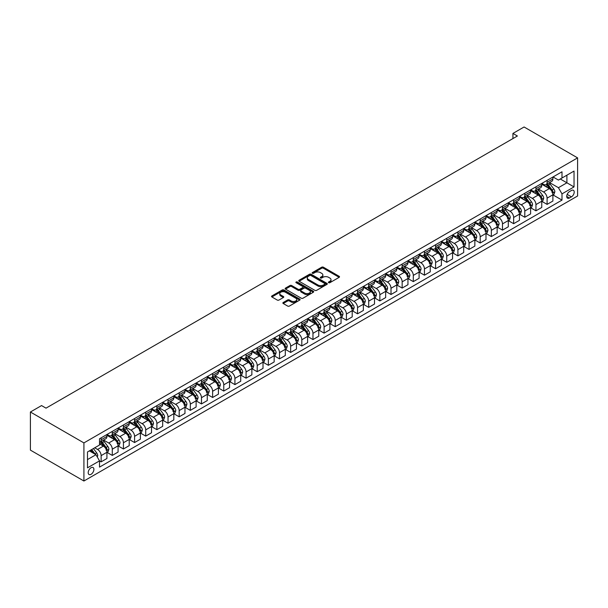 <?xml version="1.0" encoding="UTF-8"?>
<svg xmlns="http://www.w3.org/2000/svg" width="608" height="608" viewBox="0 0 608 608"><rect width="100%" height="100%" fill="white"/><g stroke="black" fill="none" stroke-linecap="round" stroke-linejoin="round"><path stroke-width="0.91" d="M328.639 282.697A0.866 0.502 0 0 0 329.87 282.697L339.173 277.324A1.239 0.714 0 0 0 339.53 276.822A1.239 0.714 0 0 0 339.173 276.313L323.41 267.216A1.239 0.714 0 0 0 321.662 267.216L312.36 272.589A0.866 0.502 0 0 0 313.584 273.296L314.784 272.597A3.96 2.288 0 0 1 320.393 272.597L321.7 273.357A3.96 2.288 0 0 1 322.863 274.976A3.96 2.288 0 0 1 321.7 276.594L320.5 277.286A0.866 0.502 0 0 0 321.723 277.993L322.932 277.301A3.96 2.288 0 0 1 328.533 277.301L329.848 278.061A3.96 2.288 0 0 1 331.01 279.672A3.96 2.288 0 0 1 329.848 281.291L328.639 281.99A0.866 0.502 0 0 0 328.639 282.697L328.639 281.99M91.048 474.324A4.036 2.333 120 0 0 93.685 470.767A4.036 2.333 120 0 0 93.07 467.529A4.036 2.333 120 0 0 91.048 467.727A4.036 2.333 120 0 0 88.411 471.284A4.036 2.333 120 0 0 89.034 474.521A4.036 2.333 120 0 0 91.048 474.324M283.229 302.495A1.239 0.714 0 0 0 282.864 303.004A1.239 0.714 0 0 0 283.229 303.506L287.645 306.06A1.239 0.714 0 0 0 289.4 306.06L299.729 300.094A1.239 0.714 0 0 0 300.094 299.592A1.239 0.714 0 0 0 299.729 299.083L283.974 289.986A1.239 0.714 0 0 0 282.218 289.986L271.89 295.952A1.239 0.714 0 0 0 271.525 296.453A1.239 0.714 0 0 0 271.89 296.962L277.233 300.048A1.239 0.714 0 0 0 278.981 300.048L283.404 297.494A1.239 0.714 0 0 0 283.761 296.985A1.239 0.714 0 0 0 283.404 296.484L280.752 294.956A3.314 1.915 0 0 1 279.786 293.603A3.314 1.915 0 0 1 281.831 291.832A3.314 1.915 0 0 1 285.433 292.25L295.815 298.239A3.314 1.915 0 0 1 296.78 299.592A3.314 1.915 0 0 1 294.736 301.355A3.314 1.915 0 0 1 291.126 300.945L289.4 299.942A1.239 0.714 0 0 0 287.645 299.942L283.229 302.495L283.229 303.506M577.6 157.882L524.081 126.988L512.932 133.426L517.393 135.994L46.01 408.15L41.549 405.574L30.4 412.011L83.919 442.905L577.6 157.882L577.6 195.989L83.919 481.012L83.919 442.905M314.876 290.343A1.239 0.714 0 0 0 316.624 290.343L326.96 284.377A1.239 0.714 0 0 0 327.317 283.868A1.239 0.714 0 0 0 326.96 283.366L311.197 274.269A1.239 0.714 0 0 0 309.449 274.269L299.113 280.235A1.239 0.714 0 0 0 298.756 280.736A1.239 0.714 0 0 0 299.113 281.246L314.876 290.343M296.446 282.88A0.866 0.502 0 0 1 297.32 283.009L297.32 281.975L313.34 291.224A1.239 0.714 0 0 1 313.705 291.734A1.239 0.714 0 0 1 313.34 292.235L303.012 298.201A1.239 0.714 0 0 1 301.264 298.201L285.502 289.104L285.502 288.093A1.239 0.714 0 0 0 285.137 288.595A1.239 0.714 0 0 0 285.502 289.104M285.502 288.093L289.925 285.54A1.239 0.714 0 0 1 291.673 285.54L298.064 289.226A1.239 0.714 0 0 0 299.82 289.226L302.746 287.538A1.239 0.714 0 0 0 303.111 287.029A1.239 0.714 0 0 0 302.746 286.528L296.096 282.682A0.866 0.502 0 0 1 297.32 281.975M571.444 190.479L569.483 191.611A3.914 2.257 120 0 0 566.93 195.054A3.914 2.257 120 0 0 567.53 198.193A3.914 2.257 120 0 0 569.483 197.995L571.444 196.863A3.914 2.257 120 0 0 573.998 193.42A3.914 2.257 120 0 0 573.397 190.289A3.914 2.257 120 0 0 571.444 190.479M553.029 176.958L558.425 180.074L561.99 178.015L561.99 171.783L99.522 438.786L99.522 445.018L87.484 451.972L87.484 467.833L99.522 460.879L99.522 467.111L561.99 200.108L561.99 193.876L558.425 187.697L549.556 182.575M561.99 178.015L574.036 171.068L574.036 186.922L561.99 193.876M30.4 412.011L30.4 450.118L83.919 481.012M512.932 133.426L512.932 138.571M560.295 178.995L566.899 182.803L566.899 175.188L574.036 171.068M558.425 187.697L566.899 182.803L574.036 186.922M87.484 459.595L95.958 454.7L89.353 450.893M99.522 460.932L101.133 461.86L101.133 455.628A5.046 2.911 -120 0 0 97.561 449.449L94.711 447.8M101.133 461.86L106.924 458.508L106.924 452.284A5.046 2.911 -120 0 0 103.36 446.105L99.522 443.886M107.061 452.413L112.282 455.422L112.282 449.19A5.046 2.911 -120 0 0 108.71 443.012L103.588 440.055M112.282 455.422L118.074 452.078L118.074 445.846A5.046 2.911 -120 0 0 114.509 439.668L106.924 435.29M118.21 445.976L123.432 448.985L123.432 442.753A5.046 2.911 -120 0 0 119.86 436.574L114.737 433.618M123.432 448.985L129.223 445.641L129.223 439.409A5.046 2.911 -120 0 0 125.658 433.23L118.074 428.853M129.36 439.538L134.581 442.548L134.581 436.316A5.046 2.911 -120 0 0 131.009 430.137L125.886 427.181M134.581 442.548L140.372 439.204L140.372 432.972A5.046 2.911 -120 0 0 136.808 426.793L129.223 422.416M140.509 433.101L145.73 436.111L145.73 429.879A5.046 2.911 -120 0 0 142.158 423.7L137.036 420.744M145.73 436.111L151.521 432.767L151.521 426.535A5.046 2.911 -120 0 0 147.957 420.356L140.372 415.978M151.658 426.664L156.879 429.674L156.879 423.442A5.046 2.911 -120 0 0 153.307 417.263L148.185 414.306M156.879 429.674L162.67 426.33L162.67 420.098A5.046 2.911 -120 0 0 159.106 413.919L151.521 409.541M162.807 420.227L168.028 423.236L168.028 417.004A5.046 2.911 -120 0 0 164.456 410.826L159.334 407.869M168.028 423.236L173.82 419.892L173.82 413.66A5.046 2.911 -120 0 0 170.255 407.482L162.67 403.104M173.956 413.79L179.178 416.799L179.178 410.567A5.046 2.911 -120 0 0 175.606 404.388L170.483 401.432M179.178 416.799L184.969 413.455L184.969 407.223A5.046 2.911 -120 0 0 181.404 401.044L173.82 396.667M185.106 407.352L190.327 410.362L190.327 404.13A5.046 2.911 -120 0 0 186.755 397.951L181.632 394.995M190.327 410.362L196.118 407.018L196.118 400.786A5.046 2.911 -120 0 0 192.554 394.607L184.969 390.23M196.255 400.915L201.476 403.925L201.476 397.693A5.046 2.911 -120 0 0 197.904 391.514L192.782 388.558M201.476 403.925L207.267 400.581L207.267 394.349A5.046 2.911 -120 0 0 203.703 388.17L196.118 383.792M207.404 394.478L212.625 397.488L212.625 391.256A5.046 2.911 -120 0 0 209.053 385.077L203.931 382.12M212.625 397.488L218.416 394.144L218.416 387.912A5.046 2.911 -120 0 0 214.852 381.733L207.267 377.355M218.553 388.041L223.774 391.05L223.774 384.818A5.046 2.911 -120 0 0 220.202 378.64L215.08 375.683M223.774 391.05L229.566 387.706L229.566 381.474A5.046 2.911 -120 0 0 226.001 375.296L218.416 370.918M229.702 381.604L234.924 384.613L234.924 378.381A5.046 2.911 -120 0 0 231.352 372.202L226.229 369.246M234.924 384.613L240.715 381.269L240.715 375.037A5.046 2.911 -120 0 0 237.15 368.858L229.566 364.481M240.852 375.166L246.073 378.176L246.073 371.952A5.046 2.911 -120 0 0 242.501 365.765L237.378 362.809M246.073 378.176L251.864 374.832L251.864 368.6A5.046 2.911 -120 0 0 248.3 362.421L240.715 358.044M252.001 368.729L257.214 371.739L257.214 365.514A5.046 2.911 -120 0 0 253.65 359.328L248.528 356.372M257.214 371.739L263.013 368.395L263.013 362.163A5.046 2.911 -120 0 0 259.449 355.984L251.864 351.606M263.15 362.292L268.364 365.302L268.364 359.077A5.046 2.911 -120 0 0 264.799 352.898L259.677 349.934M268.364 365.302L274.162 361.958L274.162 355.726A5.046 2.911 -120 0 0 270.598 349.547L263.013 345.169M274.299 355.855L279.513 358.872L279.513 352.64A5.046 2.911 -120 0 0 275.948 346.461L270.826 343.497M279.513 358.872L285.312 355.52L285.312 349.288A5.046 2.911 -120 0 0 281.747 343.11L274.162 338.732M285.448 349.418L290.662 352.435L290.662 346.203A5.046 2.911 -120 0 0 287.098 340.024L281.975 337.06M290.662 352.435L296.461 349.083L296.461 342.851A5.046 2.911 -120 0 0 292.896 336.672L285.312 332.295M296.598 342.98L301.811 345.998L301.811 339.766A5.046 2.911 -120 0 0 298.247 333.587L293.124 330.623M301.811 345.998L307.61 342.646L307.61 336.414A5.046 2.911 -120 0 0 304.046 330.235L296.461 325.858M307.747 336.543L312.96 339.56L312.96 333.328A5.046 2.911 -120 0 0 309.396 327.15L304.274 324.193M312.96 339.56L318.759 336.209L318.759 329.977A5.046 2.911 -120 0 0 315.195 323.798L307.61 319.42M318.896 330.106L324.11 333.123L324.11 326.891A5.046 2.911 -120 0 0 320.545 320.712L315.423 317.756M324.11 333.123L329.908 329.772L329.908 323.54A5.046 2.911 -120 0 0 326.344 317.361L318.759 312.983M330.045 323.669L335.259 326.686L335.259 320.454A5.046 2.911 -120 0 0 331.694 314.275L326.572 311.319M335.259 326.686L341.058 323.334L341.058 317.102A5.046 2.911 -120 0 0 337.493 310.924L329.908 306.546M341.194 317.232L346.408 320.249L346.408 314.017A5.046 2.911 -120 0 0 342.844 307.838L337.721 304.882M346.408 320.249L352.207 316.897L352.207 310.665A5.046 2.911 -120 0 0 348.642 304.486L341.058 300.109M352.344 310.794L357.557 313.812L357.557 307.58A5.046 2.911 -120 0 0 353.993 301.401L348.87 298.444M357.557 313.812L363.356 310.46L363.356 304.236A5.046 2.911 -120 0 0 359.792 298.049L352.207 293.672M363.493 304.357L368.706 307.374L368.706 301.142A5.046 2.911 -120 0 0 365.142 294.964L360.02 292.007M368.706 307.374L374.505 304.023L374.505 297.798A5.046 2.911 -120 0 0 370.941 291.612L363.356 287.242M374.642 297.92L379.856 300.937L379.856 294.705A5.046 2.911 -120 0 0 376.291 288.526L371.169 285.57M379.856 300.937L385.654 297.586L385.654 291.361A5.046 2.911 -120 0 0 382.09 285.175L374.505 280.805M385.791 291.49L391.005 294.5L391.005 288.268A5.046 2.911 -120 0 0 387.44 282.089L382.318 279.133M391.005 294.5L396.804 291.148L396.804 284.924A5.046 2.911 -120 0 0 393.239 278.745L385.654 274.368M396.94 285.053L402.154 288.063L402.154 281.831A5.046 2.911 -120 0 0 398.59 275.652L393.467 272.696M402.154 288.063L407.953 284.719L407.953 278.487A5.046 2.911 -120 0 0 404.388 272.308L396.804 267.93M408.09 278.616L413.303 281.626L413.303 275.394A5.046 2.911 -120 0 0 409.739 269.215L404.616 266.258M413.303 281.626L419.102 278.282L419.102 272.05A5.046 2.911 -120 0 0 415.538 265.871L407.953 261.493M419.239 272.179L424.452 275.188L424.452 268.956A5.046 2.911 -120 0 0 420.888 262.778L415.766 259.821M424.452 275.188L430.251 271.844L430.251 265.612A5.046 2.911 -120 0 0 426.687 259.434L419.102 255.056M430.388 265.742L435.602 268.751L435.602 262.519A5.046 2.911 -120 0 0 432.037 256.34L426.915 253.384M435.602 268.751L441.4 265.407L441.4 259.175A5.046 2.911 -120 0 0 437.836 252.996L430.251 248.619M441.537 259.304L446.751 262.314L446.751 256.082A5.046 2.911 -120 0 0 443.186 249.903L438.064 246.947M446.751 262.314L452.55 258.97L452.55 252.738A5.046 2.911 -120 0 0 448.985 246.559L441.4 242.182M452.686 252.867L457.9 255.877L457.9 249.645A5.046 2.911 -120 0 0 454.336 243.466L449.213 240.51M457.9 255.877L463.699 252.533L463.699 246.301A5.046 2.911 -120 0 0 460.134 240.122L452.55 235.744M463.836 246.43L469.049 249.44L469.049 243.208A5.046 2.911 -120 0 0 465.485 237.029L460.362 234.072M469.049 249.44L474.848 246.096L474.848 239.864A5.046 2.911 -120 0 0 471.284 233.685L463.699 229.307M474.985 239.993L480.198 243.002L480.198 236.77A5.046 2.911 -120 0 0 476.634 230.592L471.512 227.635M480.198 243.002L485.997 239.658L485.997 233.426A5.046 2.911 -120 0 0 482.433 227.248L474.848 222.87M486.134 233.556L491.348 236.565L491.348 230.333A5.046 2.911 -120 0 0 487.783 224.154L482.661 221.198M491.348 236.565L497.146 233.221L497.146 226.989A5.046 2.911 -120 0 0 493.582 220.81L485.997 216.433M497.283 227.118L502.497 230.128L502.497 223.896A5.046 2.911 -120 0 0 498.932 217.717L493.81 214.761M502.497 230.128L508.296 226.784L508.296 220.552A5.046 2.911 -120 0 0 504.731 214.373L497.146 209.996M508.432 220.681L513.646 223.691L513.646 217.459A5.046 2.911 -120 0 0 510.082 211.28L504.959 208.324M513.646 223.691L519.445 220.347L519.445 214.115A5.046 2.911 -120 0 0 515.88 207.936L508.296 203.558M519.582 214.244L524.795 217.254L524.795 211.029A5.046 2.911 -120 0 0 521.231 204.843L516.108 201.886M524.795 217.254L530.594 213.91L530.594 207.678A5.046 2.911 -120 0 0 527.03 201.499L519.445 197.121M530.731 207.807L535.944 210.816L535.944 204.592A5.046 2.911 -120 0 0 532.38 198.406L527.258 195.449M535.944 210.816L541.743 207.472L541.743 201.24A5.046 2.911 -120 0 0 538.179 195.062L530.594 190.684M541.88 201.37L547.094 204.379L547.094 198.155A5.046 2.911 -120 0 0 543.529 191.976L538.407 189.012M547.094 204.379L552.892 201.035L552.892 194.803A5.046 2.911 -120 0 0 549.328 188.624L541.743 184.247M541.88 183.396L543.529 184.353A5.046 2.911 -120 0 0 546.052 184.604A5.046 2.911 -120 0 0 547.094 182.294L547.094 180.386M530.731 189.833L532.38 190.79A5.046 2.911 -120 0 0 534.903 191.041A5.046 2.911 -120 0 0 535.944 188.731L535.944 186.823M519.582 196.27L521.231 197.228A5.046 2.911 -120 0 0 523.754 197.471A5.046 2.911 -120 0 0 524.795 195.168L524.795 193.26M508.432 202.707L510.082 203.665A5.046 2.911 -120 0 0 512.605 203.908A5.046 2.911 -120 0 0 513.646 201.605L513.646 199.698M497.283 209.144L498.932 210.102A5.046 2.911 -120 0 0 501.456 210.345A5.046 2.911 -120 0 0 502.497 208.035L502.497 206.135M486.134 215.582L487.783 216.532A5.046 2.911 -120 0 0 490.306 216.782A5.046 2.911 -120 0 0 491.348 214.472L491.348 212.572M474.985 222.019L476.634 222.969A5.046 2.911 -120 0 0 479.157 223.22A5.046 2.911 -120 0 0 480.198 220.909L480.198 219.009M463.836 228.456L465.485 229.406A5.046 2.911 -120 0 0 468.008 229.657A5.046 2.911 -120 0 0 469.049 227.346L469.049 225.446M452.686 234.893L454.336 235.843A5.046 2.911 -120 0 0 456.859 236.094A5.046 2.911 -120 0 0 457.9 233.784L457.9 231.884M441.537 241.33L443.186 242.28A5.046 2.911 -120 0 0 445.71 242.531A5.046 2.911 -120 0 0 446.751 240.221L446.751 238.321M430.388 247.768L432.037 248.718A5.046 2.911 -120 0 0 434.56 248.968A5.046 2.911 -120 0 0 435.602 246.658L435.602 244.758M419.239 254.205L420.888 255.155A5.046 2.911 -120 0 0 423.411 255.406A5.046 2.911 -120 0 0 424.452 253.095L424.452 251.195M408.09 260.642L409.739 261.592A5.046 2.911 -120 0 0 412.262 261.843A5.046 2.911 -120 0 0 413.303 259.532L413.303 257.625M396.94 267.079L398.59 268.029A5.046 2.911 -120 0 0 401.113 268.28A5.046 2.911 -120 0 0 402.154 265.97L402.154 264.062M385.791 273.516L387.44 274.466A5.046 2.911 -120 0 0 389.964 274.717A5.046 2.911 -120 0 0 391.005 272.407L391.005 270.499M374.642 279.954L376.291 280.904A5.046 2.911 -120 0 0 378.814 281.154A5.046 2.911 -120 0 0 379.856 278.844L379.856 276.936M363.493 286.391L365.142 287.341A5.046 2.911 -120 0 0 367.665 287.592A5.046 2.911 -120 0 0 368.706 285.281L368.706 283.374M352.344 292.828L353.993 293.778A5.046 2.911 -120 0 0 356.516 294.029A5.046 2.911 -120 0 0 357.557 291.718L357.557 289.811M341.194 299.265L342.844 300.215A5.046 2.911 -120 0 0 345.367 300.466A5.046 2.911 -120 0 0 346.408 298.156L346.408 296.248M330.045 305.702L331.694 306.652A5.046 2.911 -120 0 0 334.218 306.903A5.046 2.911 -120 0 0 335.259 304.593L335.259 302.685M318.896 312.14L320.545 313.09A5.046 2.911 -120 0 0 323.068 313.34A5.046 2.911 -120 0 0 324.11 311.03L324.11 309.122M307.747 318.577L309.396 319.527A5.046 2.911 -120 0 0 311.919 319.778A5.046 2.911 -120 0 0 312.96 317.467L312.96 315.56M296.598 325.006L298.247 325.964A5.046 2.911 -120 0 0 300.77 326.215A5.046 2.911 -120 0 0 301.811 323.904L301.811 321.997M285.448 331.444L287.098 332.401A5.046 2.911 -120 0 0 289.621 332.652A5.046 2.911 -120 0 0 290.662 330.342L290.662 328.434M274.299 337.881L275.948 338.838A5.046 2.911 -120 0 0 278.472 339.089A5.046 2.911 -120 0 0 279.513 336.779L279.513 334.871M263.15 344.318L264.799 345.276A5.046 2.911 -120 0 0 267.322 345.526A5.046 2.911 -120 0 0 268.364 343.216L268.364 341.308M252.001 350.755L253.65 351.713A5.046 2.911 -120 0 0 256.173 351.964A5.046 2.911 -120 0 0 257.214 349.653L257.214 347.746M240.852 357.192L242.501 358.15A5.046 2.911 -120 0 0 245.024 358.401A5.046 2.911 -120 0 0 246.073 356.09L246.073 354.183M229.702 363.63L231.352 364.587A5.046 2.911 -120 0 0 233.875 364.83A5.046 2.911 -120 0 0 234.924 362.528L234.924 360.62M218.553 370.067L220.202 371.024A5.046 2.911 -120 0 0 222.726 371.268A5.046 2.911 -120 0 0 223.774 368.965L223.774 367.057M207.404 376.504L209.053 377.462A5.046 2.911 -120 0 0 211.576 377.705A5.046 2.911 -120 0 0 212.625 375.394L212.625 373.494M196.255 382.941L197.904 383.891A5.046 2.911 -120 0 0 200.427 384.142A5.046 2.911 -120 0 0 201.476 381.832L201.476 379.932M185.106 389.378L186.755 390.328A5.046 2.911 -120 0 0 189.278 390.579A5.046 2.911 -120 0 0 190.327 388.269L190.327 386.369M173.956 395.816L175.606 396.766A5.046 2.911 -120 0 0 178.129 397.016A5.046 2.911 -120 0 0 179.178 394.706L179.178 392.806M162.807 402.253L164.456 403.203A5.046 2.911 -120 0 0 166.98 403.454A5.046 2.911 -120 0 0 168.028 401.143L168.028 399.243M151.658 408.69L153.307 409.64A5.046 2.911 -120 0 0 155.83 409.891A5.046 2.911 -120 0 0 156.879 407.58L156.879 405.68M140.509 415.127L142.158 416.077A5.046 2.911 -120 0 0 144.681 416.328A5.046 2.911 -120 0 0 145.73 414.018L145.73 412.118M129.36 421.564L131.009 422.514A5.046 2.911 -120 0 0 133.532 422.765A5.046 2.911 -120 0 0 134.581 420.455L134.581 418.547M118.21 428.002L119.86 428.952A5.046 2.911 -120 0 0 122.383 429.202A5.046 2.911 -120 0 0 123.432 426.892L123.432 424.984M107.061 434.439L108.71 435.389A5.046 2.911 -120 0 0 111.234 435.64A5.046 2.911 -120 0 0 112.282 433.329L112.282 431.422M553.029 194.932L561.99 200.108M546.052 184.604L551.851 181.252A5.046 2.911 -120 0 0 552.892 178.942L552.892 177.042M534.903 191.041L540.702 187.69A5.046 2.911 -120 0 0 541.743 185.379L541.743 183.472M523.754 197.471L529.553 194.127A5.046 2.911 -120 0 0 530.594 191.816L530.594 189.909M512.605 203.908L518.404 200.564A5.046 2.911 -120 0 0 519.445 198.254L519.445 196.346M501.456 210.345L507.254 207.001A5.046 2.911 -120 0 0 508.296 204.691L508.296 202.783M490.306 216.782L496.105 213.438A5.046 2.911 -120 0 0 497.146 211.128L497.146 209.22M479.157 223.22L484.956 219.876A5.046 2.911 -120 0 0 485.997 217.565L485.997 215.658M468.008 229.657L473.807 226.313A5.046 2.911 -120 0 0 474.848 224.002L474.848 222.095M456.859 236.094L462.658 232.75A5.046 2.911 -120 0 0 463.699 230.44L463.699 228.532M445.71 242.531L451.508 239.187A5.046 2.911 -120 0 0 452.55 236.877L452.55 234.969M434.56 248.968L440.359 245.624A5.046 2.911 -120 0 0 441.4 243.314L441.4 241.406M423.411 255.406L429.21 252.062A5.046 2.911 -120 0 0 430.251 249.751L430.251 247.844M412.262 261.843L418.061 258.499A5.046 2.911 -120 0 0 419.102 256.188L419.102 254.281M401.113 268.28L406.912 264.936A5.046 2.911 -120 0 0 407.953 262.626L407.953 260.718M389.964 274.717L395.762 271.373A5.046 2.911 -120 0 0 396.804 269.063L396.804 267.155M378.814 281.154L384.613 277.81A5.046 2.911 -120 0 0 385.654 275.5L385.654 273.592M367.665 287.592L373.464 284.248A5.046 2.911 -120 0 0 374.505 281.937L374.505 280.03M356.516 294.029L362.315 290.677A5.046 2.911 -120 0 0 363.356 288.374L363.356 286.467M345.367 300.466L351.166 297.114A5.046 2.911 -120 0 0 352.207 294.812L352.207 292.904M334.218 306.903L340.016 303.552A5.046 2.911 -120 0 0 341.058 301.241L341.058 299.341M323.068 313.34L328.867 309.989A5.046 2.911 -120 0 0 329.908 307.678L329.908 305.778M311.919 319.778L317.718 316.426A5.046 2.911 -120 0 0 318.759 314.116L318.759 312.216M300.77 326.215L306.569 322.863A5.046 2.911 -120 0 0 307.61 320.553L307.61 318.653M289.621 332.652L295.42 329.3A5.046 2.911 -120 0 0 296.461 326.99L296.461 325.09M278.472 339.089L284.27 335.738A5.046 2.911 -120 0 0 285.312 333.427L285.312 331.527M267.322 345.526L273.121 342.175A5.046 2.911 -120 0 0 274.162 339.864L274.162 337.964M256.173 351.964L261.972 348.612A5.046 2.911 -120 0 0 263.013 346.302L263.013 344.394M245.024 358.401L250.823 355.049A5.046 2.911 -120 0 0 251.864 352.739L251.864 350.831M233.875 364.83L239.674 361.486A5.046 2.911 -120 0 0 240.715 359.176L240.715 357.268M222.726 371.268L228.524 367.924A5.046 2.911 -120 0 0 229.566 365.613L229.566 363.706M211.576 377.705L217.375 374.361A5.046 2.911 -120 0 0 218.416 372.05L218.416 370.143M200.427 384.142L206.226 380.798A5.046 2.911 -120 0 0 207.267 378.488L207.267 376.58M189.278 390.579L195.077 387.235A5.046 2.911 -120 0 0 196.118 384.925L196.118 383.017M178.129 397.016L183.928 393.672A5.046 2.911 -120 0 0 184.969 391.362L184.969 389.454M166.98 403.454L172.778 400.11A5.046 2.911 -120 0 0 173.82 397.799L173.82 395.892M155.83 409.891L161.629 406.547A5.046 2.911 -120 0 0 162.67 404.236L162.67 402.329M144.681 416.328L150.48 412.984A5.046 2.911 -120 0 0 151.521 410.674L151.521 408.766M133.532 422.765L139.331 419.421A5.046 2.911 -120 0 0 140.372 417.111L140.372 415.203M122.383 429.202L128.182 425.858A5.046 2.911 -120 0 0 129.223 423.548L129.223 421.64M111.234 435.64L117.032 432.296A5.046 2.911 -120 0 0 118.074 429.985L118.074 428.078M99.522 442.282A5.046 2.911 -120 0 0 100.084 442.077L105.883 438.733A5.046 2.911 -120 0 0 106.924 436.422L106.924 434.515M100.084 442.077A5.046 2.911 -120 0 0 101.133 439.766L101.133 437.859M95.958 454.7L99.522 460.879M328.989 282.819L329.848 282.325A3.96 2.288 0 0 0 331.01 280.706L331.01 279.672M322.863 274.976L322.863 276.002A3.96 2.288 0 0 1 321.7 277.62L320.849 278.114M339.15 277.332L323.41 268.25A1.239 0.714 0 0 0 321.662 268.25L312.702 273.418M326.96 283.366L326.96 284.377L311.197 275.295A1.239 0.714 0 0 0 309.449 275.295L299.136 281.253M324.771 284.225A0.866 0.502 0 0 0 324.771 283.518L310.939 275.53A0.866 0.502 0 0 0 309.708 275.53L308.438 276.26A3.96 2.288 0 0 0 307.283 277.879A3.96 2.288 0 0 0 308.438 279.498L317.893 284.954A3.96 2.288 0 0 0 323.502 284.954L324.771 284.225L324.771 285.251A0.866 0.502 0 0 0 325.022 284.901L325.022 283.868M307.283 277.879L307.283 278.912A3.96 2.288 0 0 0 308.438 280.531L308.438 279.498M324.771 285.251L323.502 285.988A3.96 2.288 0 0 1 317.893 285.988L308.438 280.531M285.517 289.112L289.925 286.566L289.925 285.54M303.111 287.029L303.111 288.063A1.239 0.714 0 0 1 302.746 288.564L299.82 290.259A1.239 0.714 0 0 1 298.064 290.259L291.673 286.566A1.239 0.714 0 0 0 289.925 286.566M297.32 283.009L313.325 292.243M304.699 293.056A3.314 1.915 0 0 0 308.309 293.474A3.314 1.915 0 0 0 310.354 291.703A3.314 1.915 0 0 0 309.381 290.35L305.725 288.245A1.239 0.714 0 0 0 303.977 288.245L301.044 289.94A1.239 0.714 0 0 0 300.679 290.442A1.239 0.714 0 0 0 301.044 290.951L304.699 293.056L304.699 294.09A3.314 1.915 0 0 0 308.309 294.5A3.314 1.915 0 0 0 310.354 292.737L310.354 291.703M300.679 290.442L300.679 291.475A1.239 0.714 0 0 0 301.044 291.977L301.044 290.951M304.699 294.09L301.044 291.977M296.78 299.592L296.78 300.618A3.314 1.915 0 0 1 294.736 302.389A3.314 1.915 0 0 1 291.126 301.971L289.4 300.975A1.239 0.714 0 0 0 287.645 300.975L283.244 303.521M279.786 293.603L279.786 294.629A3.314 1.915 0 0 0 280.752 295.982L280.752 294.956M283.381 297.502L280.752 295.982M299.714 300.109L283.974 291.019A1.239 0.714 0 0 0 282.218 291.019L271.905 296.97L271.89 295.952M552.892 195.008L553.964 194.393L554.853 191.816A3.344 1.93 -120 0 0 553.789 188.974L550.141 184.11A9.652 5.571 -120 0 0 549.092 182.848M545.467 186.398A9.652 5.571 -120 0 0 543.491 184.33M551.98 192.576L553.052 191.961A3.344 1.93 -120 0 0 552.094 189.947L548.446 185.083A9.652 5.571 -120 0 0 547.398 183.821M546.501 184.346A8.01 4.621 60 0 1 547.816 185.835L550.901 189.954M546.326 184.444A9.652 5.571 60 0 1 547.382 185.706L549.799 188.936M541.743 201.446L542.815 200.83L543.704 198.254A3.344 1.93 -120 0 0 542.64 195.411L538.992 190.54A9.652 5.571 -120 0 0 537.943 189.286M534.318 192.835A9.652 5.571 -120 0 0 532.342 190.768M540.831 199.014L541.903 198.398A3.344 1.93 -120 0 0 540.945 196.384L537.297 191.52A9.652 5.571 -120 0 0 536.248 190.258M535.352 190.783A8.01 4.621 60 0 1 536.666 192.272L539.752 196.392M535.177 190.882A9.652 5.571 60 0 1 536.233 192.143L538.65 195.373M530.594 207.883L531.666 207.267L532.555 204.691A3.344 1.93 -120 0 0 531.491 201.848L527.843 196.977A9.652 5.571 -120 0 0 526.794 195.723M523.169 199.272A9.652 5.571 -120 0 0 521.193 197.205M529.682 205.451L530.754 204.835A3.344 1.93 -120 0 0 529.796 202.821L526.148 197.957A9.652 5.571 -120 0 0 525.099 196.696M524.202 197.212A8.01 4.621 60 0 1 525.517 198.71L528.603 202.829M524.028 197.319A9.652 5.571 60 0 1 525.084 198.573L527.501 201.81M519.445 214.32L520.516 213.704L521.406 211.128A3.344 1.93 -120 0 0 520.342 208.286L516.694 203.414A9.652 5.571 -120 0 0 515.645 202.152M512.02 205.709A9.652 5.571 -120 0 0 510.044 203.642M518.533 211.888L519.604 211.272A3.344 1.93 -120 0 0 518.647 209.258L514.999 204.394A9.652 5.571 -120 0 0 513.95 203.133M513.053 203.65A8.01 4.621 60 0 1 514.368 205.147L517.454 209.266M512.878 203.756A9.652 5.571 60 0 1 513.935 205.01L516.352 208.248M508.296 220.757L509.367 220.142L510.256 217.565A3.344 1.93 -120 0 0 509.192 214.715L505.544 209.851A9.652 5.571 -120 0 0 504.496 208.59M500.87 212.146A9.652 5.571 -120 0 0 498.894 210.079M507.384 218.325L508.455 217.71A3.344 1.93 -120 0 0 507.498 215.696L503.85 210.832A9.652 5.571 -120 0 0 502.801 209.57M501.904 210.087A8.01 4.621 60 0 1 503.219 211.584L506.304 215.703M501.729 210.186A9.652 5.571 60 0 1 502.786 211.447L505.202 214.685M497.146 227.194L498.218 226.579L499.107 224.002A3.344 1.93 -120 0 0 498.043 221.152L494.395 216.288A9.652 5.571 -120 0 0 493.346 215.027M489.721 218.584A9.652 5.571 -120 0 0 487.745 216.516M496.234 224.762L497.306 224.147A3.344 1.93 -120 0 0 496.348 222.133L492.7 217.269A9.652 5.571 -120 0 0 491.652 216.007M490.755 216.524A8.01 4.621 60 0 1 492.07 218.021L495.155 222.14M490.58 216.623A9.652 5.571 60 0 1 491.636 217.884L494.053 221.122M485.997 233.632L487.069 233.016L487.958 230.44A3.344 1.93 -120 0 0 486.894 227.59L483.246 222.726A9.652 5.571 -120 0 0 482.197 221.464M478.572 225.021A9.652 5.571 -120 0 0 476.596 222.954M485.085 231.2L486.157 230.584A3.344 1.93 -120 0 0 485.199 228.57L481.551 223.706A9.652 5.571 -120 0 0 480.502 222.444M479.606 222.961A8.01 4.621 60 0 1 480.92 224.458L484.006 228.578M479.431 223.06A9.652 5.571 60 0 1 480.487 224.322L482.904 227.559M474.848 240.069L475.92 239.453L476.809 236.877A3.344 1.93 -120 0 0 475.745 234.027L472.097 229.163A9.652 5.571 -120 0 0 471.048 227.901M467.423 231.458A9.652 5.571 -120 0 0 465.447 229.391M473.936 237.637L475.008 237.021A3.344 1.93 -120 0 0 474.05 235.007L470.402 230.143A9.652 5.571 -120 0 0 469.353 228.882M468.456 229.398A8.01 4.621 60 0 1 469.771 230.896L472.857 235.015M468.282 229.497A9.652 5.571 60 0 1 469.338 230.759L471.755 233.996M463.699 246.506L464.77 245.89L465.66 243.314A3.344 1.93 -120 0 0 464.596 240.464L460.948 235.6A9.652 5.571 -120 0 0 459.899 234.338M456.274 237.895A9.652 5.571 -120 0 0 454.298 235.828M462.787 244.074L463.858 243.458A3.344 1.93 -120 0 0 462.901 241.444L459.253 236.58A9.652 5.571 -120 0 0 458.204 235.319M457.307 235.836A8.01 4.621 60 0 1 458.622 237.333L461.708 241.452M457.132 235.934A9.652 5.571 60 0 1 458.189 237.196L460.606 240.434M452.55 252.943L453.621 252.328L454.51 249.751A3.344 1.93 -120 0 0 453.446 246.901L449.798 242.037A9.652 5.571 -120 0 0 448.75 240.776M445.124 244.332A9.652 5.571 -120 0 0 443.148 242.265M451.638 250.511L452.709 249.896A3.344 1.93 -120 0 0 451.752 247.882L448.104 243.018A9.652 5.571 -120 0 0 447.055 241.756M446.158 242.273A8.01 4.621 60 0 1 447.473 243.77L450.558 247.889M445.983 242.372A9.652 5.571 60 0 1 447.04 243.633L449.456 246.871M441.4 259.38L442.472 258.765L443.361 256.188A3.344 1.93 -120 0 0 442.297 253.338L438.649 248.474A9.652 5.571 -120 0 0 437.6 247.213M433.975 250.77A9.652 5.571 -120 0 0 431.999 248.695M440.488 256.948L441.56 256.333A3.344 1.93 -120 0 0 440.602 254.319L436.954 249.455A9.652 5.571 -120 0 0 435.906 248.193M435.009 248.71A8.01 4.621 60 0 1 436.324 250.207L439.409 254.326M434.834 248.809A9.652 5.571 60 0 1 435.89 250.07L438.307 253.308M430.251 265.818L431.323 265.202L432.212 262.626A3.344 1.93 -120 0 0 431.148 259.776L427.5 254.912A9.652 5.571 -120 0 0 426.451 253.65M422.826 257.207A9.652 5.571 -120 0 0 420.85 255.132M429.339 263.386L430.411 262.762A3.344 1.93 -120 0 0 429.453 260.756L425.813 255.892A9.652 5.571 -120 0 0 424.756 254.63M423.86 255.147A8.01 4.621 60 0 1 425.174 256.644L428.26 260.764M423.685 255.246A9.652 5.571 60 0 1 424.741 256.508L427.158 259.745M419.102 272.255L420.174 271.639L421.063 269.063A3.344 1.93 -120 0 0 419.999 266.213L416.351 261.349A9.652 5.571 -120 0 0 415.302 260.087M411.677 263.636A9.652 5.571 -120 0 0 409.701 261.569M418.19 269.823L419.262 269.2A3.344 1.93 -120 0 0 418.304 267.193L414.664 262.329A9.652 5.571 -120 0 0 413.607 261.068M412.71 261.584A8.01 4.621 60 0 1 414.025 263.082L417.111 267.193M412.536 261.683A9.652 5.571 60 0 1 413.592 262.945L416.009 266.182M407.953 278.692L409.024 278.069L409.914 275.5A3.344 1.93 -120 0 0 408.85 272.65L405.202 267.786A9.652 5.571 -120 0 0 404.153 266.524M400.528 270.074A9.652 5.571 -120 0 0 398.552 268.006M407.041 276.26L408.112 275.637A3.344 1.93 -120 0 0 407.155 273.63L403.514 268.766A9.652 5.571 -120 0 0 402.458 267.505M401.561 268.022A8.01 4.621 60 0 1 402.876 269.519L405.962 273.63M401.386 268.12A9.652 5.571 60 0 1 402.443 269.382L404.86 272.62M396.804 285.129L397.875 284.506L398.764 281.937A3.344 1.93 -120 0 0 397.7 279.087L394.06 274.223A9.652 5.571 -120 0 0 393.004 272.962M389.378 276.511A9.652 5.571 -120 0 0 387.402 274.444M395.892 282.697L396.963 282.074A3.344 1.93 -120 0 0 396.006 280.068L392.365 275.204A9.652 5.571 -120 0 0 391.309 273.942M390.412 274.459A8.01 4.621 60 0 1 391.727 275.956L394.812 280.068M390.237 274.558A9.652 5.571 60 0 1 391.294 275.819L393.71 279.057M385.654 291.566L386.726 290.943L387.615 288.374A3.344 1.93 -120 0 0 386.551 285.524L382.911 280.66A9.652 5.571 -120 0 0 381.854 279.399M378.229 282.948A9.652 5.571 -120 0 0 376.253 280.881M384.742 289.134L385.814 288.511A3.344 1.93 -120 0 0 384.856 286.505L381.216 281.641A9.652 5.571 -120 0 0 380.16 280.379M379.263 280.896A8.01 4.621 60 0 1 380.578 282.393L383.663 286.505M379.088 280.995A9.652 5.571 60 0 1 380.144 282.256L382.561 285.494M374.505 298.004L375.577 297.38L376.466 294.812A3.344 1.93 -120 0 0 375.402 291.962L371.762 287.098A9.652 5.571 -120 0 0 370.705 285.836M367.08 289.385A9.652 5.571 -120 0 0 365.104 287.318M373.593 295.572L374.665 294.948A3.344 1.93 -120 0 0 373.707 292.942L370.067 288.078A9.652 5.571 -120 0 0 369.01 286.816M368.114 287.333A8.01 4.621 60 0 1 369.428 288.83L372.514 292.942M367.939 287.432A9.652 5.571 60 0 1 368.995 288.694L371.42 291.924M363.356 304.441L364.428 303.818L365.317 301.241A3.344 1.93 -120 0 0 364.253 298.399L360.612 293.535A9.652 5.571 -120 0 0 359.556 292.273M355.931 295.822A9.652 5.571 -120 0 0 353.955 293.755M362.444 302.009L363.516 301.386A3.344 1.93 -120 0 0 362.558 299.379L358.918 294.515A9.652 5.571 -120 0 0 357.861 293.254M356.964 293.77A8.01 4.621 60 0 1 358.279 295.268L361.365 299.379M356.79 293.869A9.652 5.571 60 0 1 357.846 295.131L360.27 298.361M352.207 310.878L353.278 310.255L354.168 307.678A3.344 1.93 -120 0 0 353.104 304.836L349.463 299.972A9.652 5.571 -120 0 0 348.407 298.71M344.782 302.26A9.652 5.571 -120 0 0 342.806 300.192M351.295 308.446L352.366 307.823A3.344 1.93 -120 0 0 351.409 305.816L347.768 300.952A9.652 5.571 -120 0 0 346.712 299.691M345.815 300.208A8.01 4.621 60 0 1 347.13 301.705L350.216 305.816M345.64 300.306A9.652 5.571 60 0 1 346.697 301.568L349.121 304.798M341.058 317.315L342.129 316.692L343.018 314.116A3.344 1.93 -120 0 0 341.954 311.273L338.314 306.409A9.652 5.571 -120 0 0 337.258 305.148M333.632 308.697A9.652 5.571 -120 0 0 331.656 306.63M340.146 314.876L341.217 314.26A3.344 1.93 -120 0 0 340.26 312.254L336.619 307.39A9.652 5.571 -120 0 0 335.563 306.128M334.666 306.645A8.01 4.621 60 0 1 335.981 308.134L339.066 312.254M334.491 306.744A9.652 5.571 60 0 1 335.548 308.005L337.972 311.235M329.908 323.745L330.98 323.129L331.869 320.553A3.344 1.93 -120 0 0 330.805 317.71L327.165 312.846A9.652 5.571 -120 0 0 326.108 311.585M322.483 315.134A9.652 5.571 -120 0 0 320.507 313.067M328.996 321.313L330.068 320.697A3.344 1.93 -120 0 0 329.11 318.691L325.47 313.819A9.652 5.571 -120 0 0 324.414 312.565M323.517 313.082A8.01 4.621 60 0 1 324.832 314.572L327.917 318.691M323.342 313.181A9.652 5.571 60 0 1 324.398 314.442L326.823 317.672M318.759 330.182L319.831 329.566L320.72 326.99A3.344 1.93 -120 0 0 319.656 324.148L316.016 319.284A9.652 5.571 -120 0 0 314.959 318.022M311.334 321.571A9.652 5.571 -120 0 0 309.358 319.504M317.847 327.75L318.919 327.134A3.344 1.93 -120 0 0 317.961 325.128L314.321 320.256A9.652 5.571 -120 0 0 313.264 319.002M312.368 319.519A8.01 4.621 60 0 1 313.682 321.009L316.768 325.128M312.193 319.618A9.652 5.571 60 0 1 313.249 320.88L315.674 324.11M307.61 336.619L308.682 336.004L309.571 333.427A3.344 1.93 -120 0 0 308.507 330.585L304.866 325.721A9.652 5.571 -120 0 0 303.81 324.459M300.185 328.008A9.652 5.571 -120 0 0 298.209 325.941M306.698 334.187L307.77 333.572A3.344 1.93 -120 0 0 306.812 331.565L303.172 326.694A9.652 5.571 -120 0 0 302.115 325.432M301.218 325.956A8.01 4.621 60 0 1 302.533 327.446L305.619 331.565M301.044 326.055A9.652 5.571 60 0 1 302.1 327.317L304.524 330.547M296.461 343.056L297.532 342.441L298.422 339.864A3.344 1.93 -120 0 0 297.358 337.022L293.717 332.158A9.652 5.571 -120 0 0 292.661 330.896M289.036 334.446A9.652 5.571 -120 0 0 287.06 332.378M295.549 340.624L296.62 340.009A3.344 1.93 -120 0 0 295.663 337.995L292.022 333.131A9.652 5.571 -120 0 0 290.966 331.869M290.069 332.394A8.01 4.621 60 0 1 291.384 333.883L294.47 338.002M289.894 332.492A9.652 5.571 60 0 1 290.951 333.754L293.375 336.984M285.312 349.494L286.383 348.878L287.272 346.302A3.344 1.93 -120 0 0 286.208 343.459L282.568 338.595A9.652 5.571 -120 0 0 281.512 337.334M277.886 340.883A9.652 5.571 -120 0 0 275.91 338.816M284.4 347.062L285.471 346.446A3.344 1.93 -120 0 0 284.514 344.432L280.873 339.568A9.652 5.571 -120 0 0 279.817 338.306M278.92 338.831A8.01 4.621 60 0 1 280.235 340.32L283.32 344.44M278.745 338.93A9.652 5.571 60 0 1 279.802 340.191L282.226 343.421M274.162 355.931L275.234 355.315L276.123 352.739A3.344 1.93 -120 0 0 275.059 349.896L271.419 345.032A9.652 5.571 -120 0 0 270.362 343.771M266.737 347.32A9.652 5.571 -120 0 0 264.761 345.253M273.25 353.499L274.322 352.883A3.344 1.93 -120 0 0 273.364 350.869L269.724 346.005A9.652 5.571 -120 0 0 268.668 344.744M267.771 345.268A8.01 4.621 60 0 1 269.086 346.758L272.171 350.877M267.596 345.367A9.652 5.571 60 0 1 268.652 346.628L271.077 349.858M263.013 362.368L264.085 361.752L264.974 359.176A3.344 1.93 -120 0 0 263.91 356.334L260.27 351.462A9.652 5.571 -120 0 0 259.213 350.208M255.588 353.757A9.652 5.571 -120 0 0 253.612 351.69M262.101 359.936L263.173 359.32A3.344 1.93 -120 0 0 262.215 357.306L258.575 352.442A9.652 5.571 -120 0 0 257.518 351.181M256.622 351.705A8.01 4.621 60 0 1 257.936 353.195L261.022 357.314M256.447 351.804A9.652 5.571 60 0 1 257.503 353.066L259.928 356.296M251.864 368.805L252.936 368.19L253.825 365.613A3.344 1.93 -120 0 0 252.761 362.771L249.12 357.899A9.652 5.571 -120 0 0 248.064 356.645M244.439 360.194A9.652 5.571 -120 0 0 242.463 358.127M250.952 366.373L252.024 365.758A3.344 1.93 -120 0 0 251.066 363.744L247.426 358.88A9.652 5.571 -120 0 0 246.369 357.618M245.472 358.135A8.01 4.621 60 0 1 246.787 359.632L249.873 363.751M245.298 358.241A9.652 5.571 60 0 1 246.354 359.503L248.778 362.733M240.715 375.242L241.786 374.627L242.676 372.05A3.344 1.93 -120 0 0 241.612 369.208L237.971 364.336A9.652 5.571 -120 0 0 236.915 363.075M233.29 366.632A9.652 5.571 -120 0 0 231.314 364.564M239.803 372.81L240.874 372.195A3.344 1.93 -120 0 0 239.917 370.181L236.276 365.317A9.652 5.571 -120 0 0 235.22 364.055M234.323 364.572A8.01 4.621 60 0 1 235.638 366.069L238.724 370.188M234.148 364.678A9.652 5.571 60 0 1 235.205 365.932L237.629 369.17M229.566 381.68L230.637 381.064L231.526 378.488A3.344 1.93 -120 0 0 230.462 375.638L226.822 370.774A9.652 5.571 -120 0 0 225.766 369.512M222.14 373.069A9.652 5.571 -120 0 0 220.164 371.002M228.654 379.248L229.725 378.632A3.344 1.93 -120 0 0 228.768 376.618L225.127 371.754A9.652 5.571 -120 0 0 224.071 370.492M223.174 371.009A8.01 4.621 60 0 1 224.489 372.506L227.574 376.626M222.999 371.116A9.652 5.571 60 0 1 224.056 372.37L226.48 375.607M218.416 388.117L219.488 387.501L220.377 384.925A3.344 1.93 -120 0 0 219.313 382.075L215.673 377.211A9.652 5.571 -120 0 0 214.616 375.949M210.991 379.506A9.652 5.571 -120 0 0 209.015 377.439M217.504 385.685L218.576 385.069A3.344 1.93 -120 0 0 217.618 383.055L213.978 378.191A9.652 5.571 -120 0 0 212.922 376.93M212.025 377.446A8.01 4.621 60 0 1 213.34 378.944L216.425 383.063M211.85 377.545A9.652 5.571 60 0 1 212.906 378.807L215.331 382.044M207.267 394.554L208.339 393.938L209.236 391.362A3.344 1.93 -120 0 0 208.164 388.512L204.524 383.648A9.652 5.571 -120 0 0 203.467 382.386M199.842 385.943A9.652 5.571 -120 0 0 197.866 383.876M206.355 392.122L207.427 391.506A3.344 1.93 -120 0 0 206.469 389.492L202.829 384.628A9.652 5.571 -120 0 0 201.772 383.367M200.876 383.884A8.01 4.621 60 0 1 202.19 385.381L205.276 389.5M200.701 383.982A9.652 5.571 60 0 1 201.757 385.244L204.182 388.482M196.118 400.991L197.19 400.376L198.086 397.799A3.344 1.93 -120 0 0 197.015 394.949L193.374 390.085A9.652 5.571 -120 0 0 192.318 388.824M188.693 392.38A9.652 5.571 -120 0 0 186.717 390.313M195.206 398.559L196.278 397.944A3.344 1.93 -120 0 0 195.32 395.93L191.68 391.066A9.652 5.571 -120 0 0 190.623 389.804M189.726 390.321A8.01 4.621 60 0 1 191.041 391.818L194.127 395.937M189.552 390.42A9.652 5.571 60 0 1 190.608 391.681L193.032 394.919M184.969 407.428L186.04 406.813L186.937 404.236A3.344 1.93 -120 0 0 185.866 401.386L182.225 396.522A9.652 5.571 -120 0 0 181.169 395.261M177.544 398.818A9.652 5.571 -120 0 0 175.568 396.75M184.057 404.996L185.128 404.381A3.344 1.93 -120 0 0 184.171 402.367L180.53 397.503A9.652 5.571 -120 0 0 179.474 396.241M178.577 396.758A8.01 4.621 60 0 1 179.892 398.255L182.978 402.374M178.402 396.857A9.652 5.571 60 0 1 179.459 398.118L181.883 401.356M173.82 413.866L174.891 413.25L175.788 410.674A3.344 1.93 -120 0 0 174.716 407.824L171.076 402.96A9.652 5.571 -120 0 0 170.02 401.698M166.394 405.255A9.652 5.571 -120 0 0 164.418 403.188M172.908 411.434L173.979 410.818A3.344 1.93 -120 0 0 173.022 408.804L169.381 403.94A9.652 5.571 -120 0 0 168.325 402.678M167.428 403.195A8.01 4.621 60 0 1 168.743 404.692L171.828 408.812M167.253 403.294A9.652 5.571 60 0 1 168.31 404.556L170.734 407.793M162.67 420.303L163.742 419.687L164.639 417.111A3.344 1.93 -120 0 0 163.567 414.261L159.927 409.397A9.652 5.571 -120 0 0 158.87 408.135M155.245 411.692A9.652 5.571 -120 0 0 153.269 409.625M161.758 417.871L162.83 417.255A3.344 1.93 -120 0 0 161.872 415.241L158.232 410.377A9.652 5.571 -120 0 0 157.176 409.116M156.279 409.632A8.01 4.621 60 0 1 157.594 411.13L160.679 415.249M156.104 409.731A9.652 5.571 60 0 1 157.16 410.993L159.585 414.23M151.521 426.74L152.593 426.124L153.49 423.548A3.344 1.93 -120 0 0 152.418 420.698L148.778 415.834A9.652 5.571 -120 0 0 147.721 414.572M144.096 418.129A9.652 5.571 -120 0 0 142.12 416.054M150.609 424.308L151.681 423.685A3.344 1.93 -120 0 0 150.723 421.678L147.083 416.814A9.652 5.571 -120 0 0 146.026 415.553M145.13 416.07A8.01 4.621 60 0 1 146.444 417.567L149.53 421.686M144.955 416.168A9.652 5.571 60 0 1 146.011 417.43L148.436 420.668M140.372 433.177L141.444 432.562L142.34 429.985A3.344 1.93 -120 0 0 141.269 427.135L137.628 422.271A9.652 5.571 -120 0 0 136.572 421.01M132.947 424.559A9.652 5.571 -120 0 0 130.971 422.492M139.46 430.745L140.532 430.122A3.344 1.93 -120 0 0 139.574 428.116L135.934 423.252A9.652 5.571 -120 0 0 134.877 421.99M133.98 422.507A8.01 4.621 60 0 1 135.295 424.004L138.381 428.116M133.806 422.606A9.652 5.571 60 0 1 134.862 423.867L137.286 427.105M129.223 439.614L130.294 438.991L131.191 436.422A3.344 1.93 -120 0 0 130.12 433.572L126.479 428.708A9.652 5.571 -120 0 0 125.423 427.447M121.798 430.996A9.652 5.571 -120 0 0 119.822 428.929M128.311 437.182L129.382 436.559A3.344 1.93 -120 0 0 128.425 434.553L124.784 429.689A9.652 5.571 -120 0 0 123.728 428.427M122.831 428.944A8.01 4.621 60 0 1 124.146 430.441L127.232 434.553M122.656 429.043A9.652 5.571 60 0 1 123.713 430.304L126.137 433.542M118.074 446.052L119.145 445.428L120.042 442.86A3.344 1.93 -120 0 0 118.97 440.01L115.33 435.146A9.652 5.571 -120 0 0 114.274 433.884M110.648 437.433A9.652 5.571 -120 0 0 108.672 435.366M117.162 443.62L118.233 442.996A3.344 1.93 -120 0 0 117.276 440.99L113.635 436.126A9.652 5.571 -120 0 0 112.579 434.864M111.682 435.381A8.01 4.621 60 0 1 112.997 436.878L116.082 440.99M111.507 435.48A9.652 5.571 60 0 1 112.564 436.742L114.988 439.979M106.924 452.489L107.996 451.866L108.893 449.297A3.344 1.93 -120 0 0 107.821 446.447L104.181 441.583A9.652 5.571 -120 0 0 103.124 440.321M106.012 450.057L107.084 449.434A3.344 1.93 -120 0 0 106.126 447.427L102.486 442.563A9.652 5.571 -120 0 0 101.43 441.302M100.533 441.818A8.01 4.621 60 0 1 101.848 443.316L104.933 447.427M100.358 441.917A9.652 5.571 60 0 1 101.414 443.179L103.839 446.416M97.295 457.018L97.744 455.734A3.344 1.93 -120 0 0 96.672 452.884L93.419 448.544M95.281 454.313A3.344 1.93 -120 0 0 94.977 453.864L91.724 449.525M90.888 450.004L93.229 453.127M90.66 450.14L92.636 452.785M97.561 449.449L103.36 446.105M108.71 443.012L114.509 439.668M119.86 436.574L125.658 433.23M131.009 430.137L136.808 426.793M142.158 423.7L147.957 420.356M153.307 417.263L159.106 413.919M164.456 410.826L170.255 407.482M175.606 404.388L181.404 401.044M186.755 397.951L192.554 394.607M197.904 391.514L203.703 388.17M209.053 385.077L214.852 381.733M220.202 378.64L226.001 375.296M231.352 372.202L237.15 368.858M242.501 365.765L248.3 362.421M253.65 359.328L259.449 355.984M264.799 352.898L270.598 349.547M275.948 346.461L281.747 343.11M287.098 340.024L292.896 336.672M298.247 333.587L304.046 330.235M309.396 327.15L315.195 323.798M320.545 320.712L326.344 317.361M331.694 314.275L337.493 310.924M342.844 307.838L348.642 304.486M353.993 301.401L359.792 298.049M365.142 294.964L370.941 291.612M376.291 288.526L382.09 285.175M387.44 282.089L393.239 278.745M398.59 275.652L404.388 272.308M409.739 269.215L415.538 265.871M420.888 262.778L426.687 259.434M432.037 256.34L437.836 252.996M443.186 249.903L448.985 246.559M454.336 243.466L460.134 240.122M465.485 237.029L471.284 233.685M476.634 230.592L482.433 227.248M487.783 224.154L493.582 220.81M498.932 217.717L504.731 214.373M510.082 211.28L515.88 207.936M521.231 204.843L527.03 201.499M532.38 198.406L538.179 195.062M543.529 191.976L549.328 188.624M547.094 182.294L552.892 178.942M547.094 198.155L552.892 194.803M535.944 204.592L541.743 201.24M535.944 188.731L541.743 185.379M524.795 211.029L530.594 207.678M524.795 195.168L530.594 191.816M513.646 217.459L519.445 214.115M513.646 201.605L519.445 198.254M502.497 223.896L508.296 220.552M502.497 208.035L508.296 204.691M491.348 230.333L497.146 226.989M491.348 214.472L497.146 211.128M480.198 236.77L485.997 233.426M480.198 220.909L485.997 217.565M469.049 243.208L474.848 239.864M469.049 227.346L474.848 224.002M457.9 249.645L463.699 246.301M457.9 233.784L463.699 230.44M446.751 256.082L452.55 252.738M446.751 240.221L452.55 236.877M435.602 262.519L441.4 259.175M435.602 246.658L441.4 243.314M424.452 268.956L430.251 265.612M424.452 253.095L430.251 249.751M413.303 275.394L419.102 272.05M413.303 259.532L419.102 256.188M402.154 281.831L407.953 278.487M402.154 265.97L407.953 262.626M391.005 288.268L396.804 284.924M391.005 272.407L396.804 269.063M379.856 294.705L385.654 291.361M379.856 278.844L385.654 275.5M368.706 301.142L374.505 297.798M368.706 285.281L374.505 281.937M357.557 307.58L363.356 304.236M357.557 291.718L363.356 288.374M346.408 314.017L352.207 310.665M346.408 298.156L352.207 294.812M335.259 320.454L341.058 317.102M335.259 304.593L341.058 301.241M324.11 326.891L329.908 323.54M324.11 311.03L329.908 307.678M312.96 333.328L318.759 329.977M312.96 317.467L318.759 314.116M301.811 339.766L307.61 336.414M301.811 323.904L307.61 320.553M290.662 346.203L296.461 342.851M290.662 330.342L296.461 326.99M279.513 352.64L285.312 349.288M279.513 336.779L285.312 333.427M268.364 359.077L274.162 355.726M268.364 343.216L274.162 339.864M257.214 365.514L263.013 362.163M257.214 349.653L263.013 346.302M246.073 371.952L251.864 368.6M246.073 356.09L251.864 352.739M234.924 378.381L240.715 375.037M234.924 362.528L240.715 359.176M223.774 384.818L229.566 381.474M223.774 368.965L229.566 365.613M212.625 391.256L218.416 387.912M212.625 375.394L218.416 372.05M201.476 397.693L207.267 394.349M201.476 381.832L207.267 378.488M190.327 404.13L196.118 400.786M190.327 388.269L196.118 384.925M179.178 410.567L184.969 407.223M179.178 394.706L184.969 391.362M168.028 417.004L173.82 413.66M168.028 401.143L173.82 397.799M156.879 423.442L162.67 420.098M156.879 407.58L162.67 404.236M145.73 429.879L151.521 426.535M145.73 414.018L151.521 410.674M134.581 436.316L140.372 432.972M134.581 420.455L140.372 417.111M123.432 442.753L129.223 439.409M123.432 426.892L129.223 423.548M112.282 449.19L118.074 445.846M112.282 433.329L118.074 429.985M101.133 455.628L106.924 452.284M101.133 439.766L106.924 436.422M567.165 194.393L571.444 196.863M566.717 196.399L569.483 197.995M329.848 282.325L329.848 281.291M320.5 277.993L320.5 277.286M321.7 277.62L321.7 276.594M312.36 273.296L312.36 272.589M321.662 268.25L321.662 267.216M323.41 268.25L323.41 267.216M339.173 277.324L339.173 276.313M299.113 281.246L299.113 280.235M309.449 275.295L309.449 274.269M311.197 275.295L311.197 274.269M317.893 285.988L317.893 284.954M323.502 285.988L323.502 284.954M291.673 286.566L291.673 285.54M298.064 290.259L298.064 289.226M299.82 290.259L299.82 289.226M302.746 288.564L302.746 287.538M313.34 292.235L313.34 291.224M287.645 300.975L287.645 299.942M289.4 300.975L289.4 299.942M291.126 301.971L291.126 300.945M283.404 297.494L283.404 296.484M282.218 291.019L282.218 289.986M283.974 291.019L283.974 289.986M299.729 300.094L299.729 299.083M552.642 193.146L554.83 191.885M548.446 185.083L550.141 184.11M545.824 186.603L547.382 185.706M552.094 189.947L553.789 188.974M551.828 191.254L553.052 191.961M541.492 199.584L543.681 198.322M537.297 191.52L538.992 190.54M534.675 193.04L536.233 192.143M540.945 196.384L542.64 195.411M540.679 197.691L541.903 198.398M530.343 206.021L532.532 204.759M526.148 197.957L527.843 196.977M523.526 199.477L525.084 198.573M529.796 202.821L531.491 201.848M529.53 204.128L530.754 204.835M519.194 212.458L521.383 211.196M514.999 204.394L516.694 203.414M512.377 205.914L513.935 205.01M518.647 209.258L520.342 208.286M518.381 210.566L519.604 211.272M508.045 218.895L510.234 217.634M503.85 210.832L505.544 209.851M501.228 212.352L502.786 211.447M507.498 215.696L509.192 214.715M507.232 217.003L508.455 217.71M496.896 225.332L499.084 224.063M492.7 217.269L494.395 216.288M490.078 218.789L491.636 217.884M496.348 222.133L498.043 221.152M496.082 223.44L497.306 224.147M485.746 231.77L487.935 230.5M481.551 223.706L483.246 222.726M478.929 225.226L480.487 224.322M485.199 228.57L486.894 227.59M484.933 229.877L486.157 230.584M474.597 238.207L476.786 236.938M470.402 230.143L472.097 229.163M467.78 231.663L469.338 230.759M474.05 235.007L475.745 234.027M473.784 236.314L475.008 237.021M463.448 244.644L465.637 243.375M459.253 236.58L460.948 235.6M456.631 238.1L458.189 237.196M462.901 241.444L464.596 240.464M462.635 242.752L463.858 243.458M452.299 251.081L454.488 249.812M448.104 243.018L449.798 242.037M445.482 244.538L447.04 243.633M451.752 247.882L453.446 246.901M451.486 249.189L452.709 249.896M441.15 257.518L443.338 256.249M436.954 249.455L438.649 248.474M434.332 250.967L435.89 250.07M440.602 254.319L442.297 253.338M440.336 255.626L441.56 256.333M430 263.956L432.189 262.686M425.813 255.892L427.5 254.912M423.183 257.404L424.741 256.508M429.453 260.756L431.148 259.776M429.187 262.063L430.411 262.762M418.851 270.393L421.04 269.124M414.664 262.329L416.351 261.349M412.034 263.842L413.592 262.945M418.304 267.193L419.999 266.213M418.038 268.5L419.262 269.2M407.702 276.822L409.891 275.561M403.514 268.766L405.202 267.786M400.885 270.279L402.443 269.382M407.155 273.63L408.85 272.65M406.889 274.938L408.112 275.637M396.553 283.26L398.749 281.998M392.365 275.204L394.06 274.223M389.736 276.716L391.294 275.819M396.006 280.068L397.7 279.087M395.74 281.375L396.963 282.074M385.404 289.697L387.6 288.435M381.216 281.641L382.911 280.66M378.586 283.153L380.144 282.256M384.856 286.505L386.551 285.524M384.59 287.812L385.814 288.511M374.254 296.134L376.451 294.872M370.067 288.078L371.762 287.098M367.437 289.59L368.995 288.694M373.707 292.942L375.402 291.962M373.441 294.242L374.665 294.948M363.105 302.571L365.302 301.31M358.918 294.515L360.612 293.535M356.288 296.028L357.846 295.131M362.558 299.379L364.253 298.399M362.292 300.679L363.516 301.386M351.956 309.008L354.152 307.747M347.768 300.952L349.463 299.972M345.139 302.465L346.697 301.568M351.409 305.816L353.104 304.836M351.143 307.116L352.366 307.823M340.807 315.446L343.003 314.184M336.619 307.39L338.314 306.409M333.99 308.902L335.548 308.005M340.26 312.254L341.954 311.273M339.994 313.553L341.217 314.26M329.658 321.883L331.854 320.621M325.47 313.819L327.165 312.846M322.84 315.339L324.398 314.442M329.11 318.691L330.805 317.71M328.844 319.99L330.068 320.697M318.508 328.32L320.705 327.058M314.321 320.256L316.016 319.284M311.691 321.776L313.249 320.88M317.961 325.128L319.656 324.148M317.695 326.428L318.919 327.134M307.359 334.757L309.556 333.496M303.172 326.694L304.866 325.721M300.542 328.214L302.1 327.317M306.812 331.565L308.507 330.585M306.546 332.865L307.77 333.572M296.21 341.194L298.406 339.933M292.022 333.131L293.717 332.158M289.393 334.651L290.951 333.754M295.663 337.995L297.358 337.022M295.397 339.302L296.62 340.009M285.061 347.632L287.257 346.37M280.873 339.568L282.568 338.595M278.244 341.088L279.802 340.191M284.514 344.432L286.208 343.459M284.248 345.739L285.471 346.446M273.912 354.069L276.108 352.807M269.724 346.005L271.419 345.032M267.094 347.525L268.652 346.628M273.364 350.869L275.059 349.896M273.098 352.176L274.322 352.883M262.762 360.506L264.959 359.244M258.575 352.442L260.27 351.462M255.945 353.962L257.503 353.066M262.215 357.306L263.91 356.334M261.949 358.614L263.173 359.32M251.613 366.943L253.81 365.682M247.426 358.88L249.12 357.899M244.796 360.4L246.354 359.503M251.066 363.744L252.761 362.771M250.8 365.051L252.024 365.758M240.464 373.38L242.66 372.119M236.276 365.317L237.971 364.336M233.647 366.837L235.205 365.932M239.917 370.181L241.612 369.208M239.651 371.488L240.874 372.195M229.322 379.818L231.511 378.556M225.127 371.754L226.822 370.774M222.498 373.274L224.056 372.37M228.768 376.618L230.462 375.638M228.502 377.925L229.725 378.632M218.173 386.255L220.362 384.986M213.978 378.191L215.673 377.211M211.348 379.711L212.906 378.807M217.618 383.055L219.313 382.075M217.352 384.362L218.576 385.069M207.024 392.692L209.213 391.423M202.829 384.628L204.524 383.648M200.199 386.148L201.757 385.244M206.469 389.492L208.164 388.512M206.203 390.8L207.427 391.506M195.875 399.129L198.064 397.86M191.68 391.066L193.374 390.085M189.05 392.586L190.608 391.681M195.32 395.93L197.015 394.949M195.054 397.237L196.278 397.944M184.726 405.566L186.914 404.297M180.53 397.503L182.225 396.522M177.901 399.023L179.459 398.118M184.171 402.367L185.866 401.386M183.905 403.674L185.128 404.381M173.576 412.004L175.765 410.734M169.381 403.94L171.076 402.96M166.752 405.46L168.31 404.556M173.022 408.804L174.716 407.824M172.756 410.111L173.979 410.818M162.427 418.441L164.616 417.172M158.232 410.377L159.927 409.397M155.602 411.897L157.16 410.993M161.872 415.241L163.567 414.261M161.606 416.548L162.83 417.255M151.278 424.878L153.467 423.609M147.083 416.814L148.778 415.834M144.453 418.327L146.011 417.43M150.723 421.678L152.418 420.698M150.457 422.986L151.681 423.685M140.129 431.315L142.318 430.046M135.934 423.252L137.628 422.271M133.304 424.764L134.862 423.867M139.574 428.116L141.269 427.135M139.308 429.423L140.532 430.122M128.98 437.745L131.168 436.483M124.784 429.689L126.479 428.708M122.155 431.201L123.713 430.304M128.425 434.553L130.12 433.572M128.159 435.86L129.382 436.559M117.83 444.182L120.019 442.92M113.635 436.126L115.33 435.146M111.006 437.638L112.564 436.742M117.276 440.99L118.97 440.01M117.01 442.297L118.233 442.996M106.681 450.619L108.87 449.358M102.486 442.563L104.181 441.583M99.856 444.076L101.414 443.179M106.126 447.427L107.821 446.447M105.86 448.734L107.084 449.434M96.87 456.281L97.721 455.795M94.977 453.864L96.672 452.884"/></g></svg>

